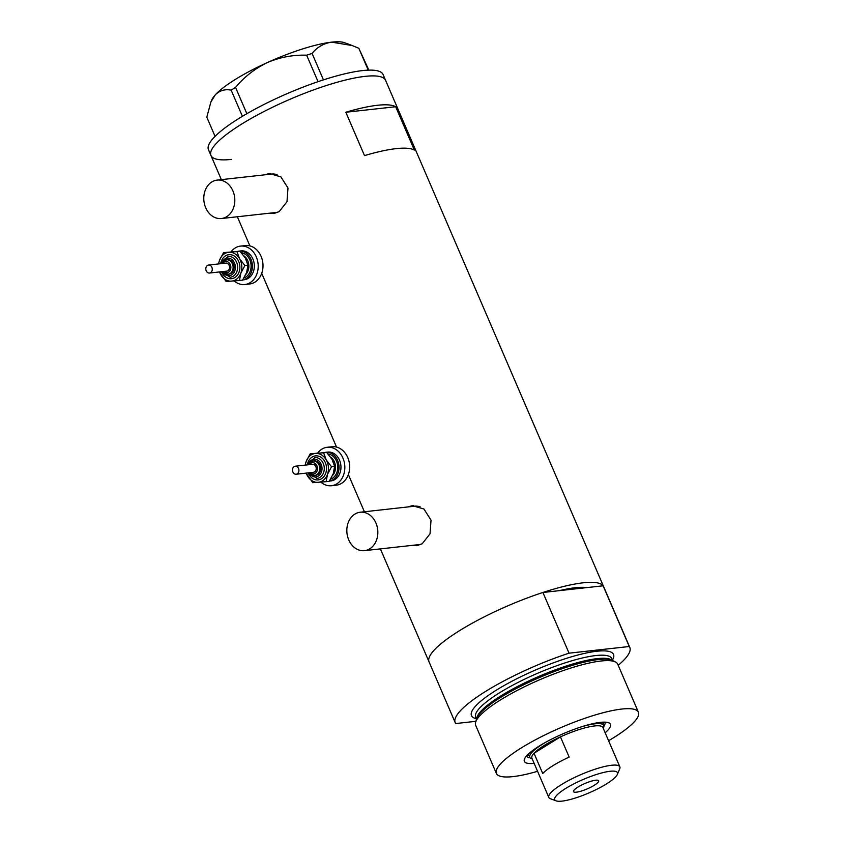 <?xml version="1.0" encoding="UTF-8"?>
<svg xmlns="http://www.w3.org/2000/svg" width="843" height="843" viewBox="0 0 843 843"><rect width="100%" height="100%" fill="white"/><g stroke="black" fill="none" stroke-linecap="round" stroke-linejoin="round"><path stroke-width="1.26" d="M211.825 181.962A19.336 15.459 -96.3 0 0 204.575 204.47A19.336 15.459 -96.3 0 0 221.424 218.527A19.336 15.459 -96.3 0 0 226.767 216.651A19.336 15.459 -96.3 0 0 234.027 194.153A19.336 15.459 -96.3 0 0 217.167 180.096A19.336 15.459 -96.3 0 0 211.825 181.962M221.424 218.527L275.84 212.499A19.336 15.459 -96.3 0 0 278.991 211.719M354.871 514.093A19.336 15.459 -96.3 0 0 347.611 536.601A19.336 15.459 -96.3 0 0 364.471 550.658A19.336 15.459 -96.3 0 0 369.803 548.782A19.336 15.459 -96.3 0 0 377.063 526.285A19.336 15.459 -96.3 0 0 360.214 512.228A19.336 15.459 -96.3 0 0 354.871 514.093M364.471 550.658L418.887 544.631A19.336 15.459 -96.3 0 0 422.037 543.851M269.518 213.195L273.785 213.532L279.191 211.604L286.978 201.73L287.99 188.031L280.909 176.893L269.349 173.5L264.807 174.817M270.466 173.426A20.137 16.101 -96.3 0 0 267.105 174.564M412.564 545.326L416.821 545.674L422.227 543.735L430.014 533.861L431.036 520.163L423.945 509.035L412.396 505.642L407.843 506.949M413.502 505.558A20.137 16.101 -96.3 0 0 410.141 506.696M542.903 592.471L569.046 653.177A95.048 20.358 156.7 0 0 455.209 722.62L429.066 661.913A95.048 20.358 156.7 0 1 542.903 592.471L559.278 590.658A83.773 17.945 -23.3 0 1 586.739 587.613A83.773 17.945 156.7 0 0 559.278 590.658L603.124 585.801L629.268 646.507A95.048 20.358 156.7 0 1 629.805 647.424L603.662 586.717A95.048 20.358 156.7 0 0 603.124 585.801M380.383 548.898L429.066 661.913A95.048 20.358 -23.3 0 1 459.635 630.606A95.048 20.358 -23.3 0 1 549.499 590.385A95.048 20.358 -23.3 0 1 603.662 586.717L385.557 80.285A95.048 20.358 156.7 0 0 365.103 76.365A95.048 20.358 156.7 0 0 264.291 111.371A95.048 20.358 156.7 0 0 210.95 155.481A95.048 20.358 -23.3 0 1 241.53 124.163A95.048 20.358 -23.3 0 1 331.394 83.942A95.048 20.358 -23.3 0 1 385.557 80.285L383.07 74.5A95.048 20.358 156.7 0 0 362.616 70.58A95.048 20.358 156.7 0 0 261.804 105.586A95.048 20.358 156.7 0 0 208.463 149.696L210.95 155.481A95.048 20.358 156.7 0 0 231.403 159.401M364.503 155.607A95.048 20.358 -23.3 0 1 414.345 150.086L395.673 106.734A95.048 20.358 156.7 0 0 345.83 112.245L364.503 155.607M345.83 112.245L395.673 106.734M414.398 545.126A20.137 16.101 -96.3 0 0 417.865 545.505M420.12 506.812A19.336 15.459 -96.3 0 0 414.63 506.2L360.214 512.228M271.362 212.994A20.137 16.101 -96.3 0 0 274.829 213.374M277.084 174.68A19.336 15.459 -96.3 0 0 271.583 174.069L217.167 180.096M215.06 136.355L206.809 117.188L210.876 102.077L215.218 94.943C219.591 90.517 224.902 88.915 231.151 90.138L235.545 87.409C244.301 76.882 254.902 68.599 267.336 62.572C279.865 57.24 292.964 54.774 306.641 55.185L312.079 53.457C317.105 47.124 323.649 43.351 331.699 42.15L352.237 45.554L358.833 48.283L368.844 70.127M242.415 116.313L231.151 90.138M318.053 81.666L306.641 55.185M235.545 87.409L246.862 113.7M312.079 53.457L323.449 79.874M368.254 70.148L358.833 48.283M210.876 102.077L211.793 99.927A74.11 15.869 -23.3 0 1 215.218 94.943A74.11 15.869 -23.3 0 1 267.336 62.572A74.11 15.869 -23.3 0 1 331.699 42.15A74.11 15.869 -23.3 0 1 344.608 42.719L352.237 45.554M534.135 763.347A46.881 10.042 -23.3 0 1 524.525 758.911A46.881 10.042 -23.3 0 1 539.425 745.939A46.881 10.042 -23.3 0 1 608.541 722.725A46.881 10.042 -23.3 0 1 605.158 732.757M603.915 726.013A42.698 9.147 156.7 0 0 605 722.188A42.698 9.147 156.7 0 0 604.968 722.135M603.103 723.905A42.698 9.147 156.7 0 0 604.083 722.124M475.589 722.367L476.432 719.269A75.301 16.133 -23.3 0 1 500.584 697.477A75.301 16.133 -23.3 0 1 500.742 697.382A75.301 16.133 -23.3 0 1 580.363 663.125A75.301 16.133 -23.3 0 1 612.787 660.554L615.611 662.061A77.335 16.565 156.7 0 0 500.552 699.89A77.335 16.565 156.7 0 0 475.589 722.367A77.335 16.565 156.7 0 0 475.684 725.359L496.379 773.421A77.335 16.565 156.7 0 0 537.56 771.303M608.593 740.712A77.335 16.565 156.7 0 0 613.556 737.73A77.335 16.565 156.7 0 0 638.425 712.251A77.335 16.565 156.7 0 0 594.357 715.222A77.335 16.565 156.7 0 0 521.259 747.952A77.335 16.565 156.7 0 0 496.379 773.421M618.214 665.306A95.048 20.358 156.7 0 0 629.805 647.424M455.209 722.62A95.048 20.358 156.7 0 0 455.747 723.547L475.884 721.313M569.046 653.177L629.268 646.507M638.425 712.251L617.729 664.189A77.335 16.565 156.7 0 0 615.611 662.061M526.548 755.908A42.698 9.147 156.7 0 0 526.569 755.96A42.698 9.147 156.7 0 0 530.089 757.804M527.16 755.254A42.698 9.147 156.7 0 0 529.119 755.771M565.695 788.458A34.152 7.313 156.7 0 0 556.106 800.85A34.152 7.313 156.7 0 0 606.454 783.937A34.152 7.313 156.7 0 0 617.318 774.485A34.152 7.313 156.7 0 0 601.122 773.094A34.152 7.313 156.7 0 0 565.695 788.458M556.106 800.85L550.405 798.742A38.662 8.282 -23.3 0 1 548.825 797.446A38.662 8.282 -23.3 0 1 561.259 784.707A38.662 8.282 -23.3 0 1 597.813 768.342A38.662 8.282 -23.3 0 1 619.847 766.856A38.662 8.282 -23.3 0 1 619.7 768.9L617.318 774.485M594.252 785.286A13.699 2.929 156.7 0 0 598.656 780.776A13.699 2.929 156.7 0 0 590.848 781.303A13.699 2.929 156.7 0 0 577.908 787.099A13.699 2.929 156.7 0 0 573.503 791.609A13.699 2.929 156.7 0 0 581.301 791.082A13.699 2.929 156.7 0 0 594.252 785.286M619.847 766.856L602.914 727.541A38.662 8.282 156.7 0 0 560.447 736.866L569.162 757.098A38.662 8.282 156.7 0 0 553.04 765.623A38.662 8.282 156.7 0 0 542.734 773.505L534.019 753.273A38.662 8.282 156.7 0 0 531.891 758.131L548.825 797.446M544.325 745.391A38.662 8.282 156.7 0 0 534.019 753.273L560.447 736.866A38.662 8.282 156.7 0 0 544.325 745.391M532.26 758.974L531.438 758.668A40.274 8.63 -23.3 0 1 529.794 757.32A40.274 8.63 -23.3 0 1 542.744 744.053A40.274 8.63 -23.3 0 1 546.306 741.924M581.238 726.887A40.274 8.63 -23.3 0 1 603.767 725.465A40.274 8.63 -23.3 0 1 603.62 727.583L603.282 728.384M208.685 265.029A4.025 3.224 -96.3 0 0 208.59 265.039A4.025 3.224 -96.3 0 0 205.829 269.339A4.025 3.224 -96.3 0 0 209.391 273.048A4.025 3.224 -96.3 0 0 209.486 273.037A4.025 3.224 -96.3 0 0 212.246 268.738A4.025 3.224 -96.3 0 0 208.685 265.029M226.693 271.13A4.025 3.224 -96.3 0 0 226.788 271.13A4.025 3.224 -96.3 0 0 229.549 266.82A4.025 3.224 -96.3 0 0 225.987 263.111A4.025 3.224 -96.3 0 0 225.903 263.121A4.025 3.224 -96.3 0 0 225.808 263.132M228.906 274.133A7.25 5.796 -96.3 0 0 229.064 274.112A7.25 5.796 -96.3 0 0 234.038 266.377A7.25 5.796 -96.3 0 0 227.631 259.686A7.25 5.796 -96.3 0 0 227.473 259.707A7.25 5.796 -96.3 0 0 227.304 259.728M243.954 279.75A14.5 11.591 -96.3 0 0 244.28 279.728L242.731 279.897A14.5 11.591 -96.3 0 0 252.289 264.217A14.5 11.591 -96.3 0 0 239.496 251.088A14.5 11.591 -96.3 0 0 239.17 251.109A14.5 11.591 -96.3 0 0 237.673 251.404M244.28 279.728A14.5 11.591 -96.3 0 0 254.238 264.238A14.5 11.591 -96.3 0 0 241.425 250.866A14.5 11.591 -96.3 0 0 241.087 250.898A14.5 11.591 -96.3 0 0 240.771 250.94M234.206 280.919A19.336 15.459 -96.3 0 0 244.375 284.565A19.336 15.459 -96.3 0 0 244.818 284.523A19.336 15.459 -96.3 0 0 258.084 263.88A19.336 15.459 -96.3 0 0 240.993 246.061A19.336 15.459 -96.3 0 0 240.561 246.093A19.336 15.459 -96.3 0 0 231.014 251.899M249.191 284.038A19.336 15.459 -96.3 0 0 249.623 283.996A19.336 15.459 -96.3 0 0 262.89 263.353A19.336 15.459 -96.3 0 0 245.808 245.524A19.336 15.459 -96.3 0 0 245.366 245.566L240.561 246.093M219.559 271.92A14.5 11.591 -96.3 0 0 220.813 274.67A14.5 11.591 -96.3 0 0 231.456 281.14A14.5 11.591 -96.3 0 0 240.845 273.164L244.881 265.545L239.57 258.727L236.936 251.604L223.585 252.605L240.023 251.267L245.345 258.084L247.979 265.208L246.609 272.531L242.563 280.15L239.475 280.487L240.845 273.164A14.5 11.591 -96.3 0 0 239.57 258.727A14.5 11.591 -96.3 0 0 228.917 252.257A14.5 11.591 -96.3 0 0 219.538 260.224A14.5 11.591 -96.3 0 0 218.674 263.922M223.585 252.605L219.538 260.224L218.537 263.933M219.475 271.931L226.124 281.488L239.475 280.487M236.936 251.604L240.023 251.267M244.881 265.545L247.979 265.208M295.335 466.211A4.025 3.224 -96.3 0 0 295.24 466.221A4.025 3.224 -96.3 0 0 292.479 470.52A4.025 3.224 -96.3 0 0 296.041 474.24A4.025 3.224 -96.3 0 0 296.125 474.23A4.025 3.224 -96.3 0 0 298.896 469.93A4.025 3.224 -96.3 0 0 295.335 466.211M313.343 472.322A4.025 3.224 -96.3 0 0 313.438 472.312A4.025 3.224 -96.3 0 0 316.199 468.013A4.025 3.224 -96.3 0 0 312.637 464.303A4.025 3.224 -96.3 0 0 312.542 464.303A4.025 3.224 -96.3 0 0 312.458 464.324M315.545 475.315A7.25 5.796 -96.3 0 0 315.714 475.304A7.25 5.796 -96.3 0 0 320.688 467.559A7.25 5.796 -96.3 0 0 314.281 460.879A7.25 5.796 -96.3 0 0 314.112 460.889A7.25 5.796 -96.3 0 0 313.954 460.91M330.604 480.942A14.5 11.591 -96.3 0 0 330.93 480.91L329.381 481.079A14.5 11.591 -96.3 0 0 338.928 465.41A14.5 11.591 -96.3 0 0 326.146 452.269A14.5 11.591 -96.3 0 0 325.82 452.301A14.5 11.591 -96.3 0 0 324.323 452.596M330.93 480.91A14.5 11.591 -96.3 0 0 340.878 465.431A14.5 11.591 -96.3 0 0 328.064 452.059A14.5 11.591 -96.3 0 0 327.737 452.09A14.5 11.591 -96.3 0 0 327.411 452.133M320.856 482.112A19.336 15.459 -96.3 0 0 331.025 485.758A19.336 15.459 -96.3 0 0 331.457 485.716A19.336 15.459 -96.3 0 0 344.724 465.073A19.336 15.459 -96.3 0 0 327.642 447.243A19.336 15.459 -96.3 0 0 327.21 447.285A19.336 15.459 -96.3 0 0 317.663 453.091M335.83 485.22A19.336 15.459 -96.3 0 0 336.273 485.189A19.336 15.459 -96.3 0 0 349.539 464.535A19.336 15.459 -96.3 0 0 332.448 446.716A19.336 15.459 -96.3 0 0 332.016 446.758L327.21 447.285M306.209 473.113A14.5 11.591 -96.3 0 0 307.453 475.852A14.5 11.591 -96.3 0 0 318.106 482.322A14.5 11.591 -96.3 0 0 327.484 474.356L331.531 466.737L326.22 459.909L323.586 452.796L310.224 453.797L326.673 452.449L331.984 459.277L334.618 466.39L333.259 473.713L329.213 481.332L326.115 481.68L327.484 474.356A14.5 11.591 -96.3 0 0 326.22 459.909A14.5 11.591 -96.3 0 0 315.567 453.439A14.5 11.591 -96.3 0 0 306.188 461.416A14.5 11.591 -96.3 0 0 305.324 465.104M310.224 453.797L306.188 461.416L305.187 465.125M306.125 473.123L312.764 482.681L326.115 481.68M323.586 452.796L326.673 452.449M331.531 466.737L334.618 466.39M476.759 718.331A74.11 15.869 -23.3 0 1 500.858 695.907A74.11 15.869 -23.3 0 1 611.881 660.143M476.316 718.679A77.335 16.565 -23.3 0 1 496.358 690.132A77.335 16.565 -23.3 0 1 578.709 654.8A77.335 16.565 -23.3 0 1 612.44 660.058M612.619 660.459L611.818 658.604A74.11 15.869 156.7 0 0 569.583 661.46A74.11 15.869 156.7 0 0 499.52 692.809A74.11 15.869 156.7 0 0 475.684 717.224L476.485 719.09M221.793 263.574L226.504 259.813A7.25 5.796 83.7 0 1 226.672 259.792A7.25 5.796 83.7 0 1 233.079 266.483A7.25 5.796 83.7 0 1 228.105 274.217A7.25 5.796 83.7 0 1 227.937 274.238L229.064 274.112M223.648 271.478A5.638 4.51 -96.3 0 0 226.841 272.742A5.638 4.51 -96.3 0 0 230.845 266.788A5.638 4.51 -96.3 0 0 225.85 261.509A5.638 4.51 -96.3 0 0 222.763 263.469M220.687 263.701A12.087 9.663 83.7 0 1 229.127 254.66A12.087 9.663 83.7 0 1 239.823 265.977A12.087 9.663 83.7 0 1 231.245 278.727A12.087 9.663 83.7 0 1 221.583 271.699M220.803 263.68L228.074 256.398A10.474 8.377 83.7 0 1 228.316 256.377A10.474 8.377 83.7 0 1 237.568 266.03A10.474 8.377 83.7 0 1 230.381 277.21A10.474 8.377 83.7 0 1 230.15 277.231L230.381 277.21M222.436 271.604A8.862 7.081 -96.3 0 0 229.043 275.735A8.862 7.081 -96.3 0 0 235.334 266.377A8.862 7.081 -96.3 0 0 227.494 258.084A8.862 7.081 -96.3 0 0 221.551 263.596M241.404 252.742A12.887 10.306 83.7 0 1 251.024 264.533A12.887 10.306 83.7 0 1 243.975 277.927M245.871 274.344A11.275 9.02 -96.3 0 0 243.933 255.882M308.443 464.767L313.153 460.995A7.25 5.796 83.7 0 1 313.311 460.984A7.25 5.796 83.7 0 1 319.729 467.665A7.25 5.796 83.7 0 1 314.745 475.41A7.25 5.796 83.7 0 1 314.587 475.42M310.298 472.66A5.638 4.51 -96.3 0 0 313.48 473.924A5.638 4.51 -96.3 0 0 317.484 467.97A5.638 4.51 -96.3 0 0 312.5 462.691A5.638 4.51 -96.3 0 0 309.413 464.651M307.337 464.883A12.087 9.663 83.7 0 1 315.777 455.852A12.087 9.663 83.7 0 1 326.473 467.159A12.087 9.663 83.7 0 1 317.895 479.92A12.087 9.663 83.7 0 1 308.222 472.891M307.453 464.872L314.724 457.58A10.474 8.377 83.7 0 1 314.955 457.559A10.474 8.377 83.7 0 1 324.218 467.222A10.474 8.377 83.7 0 1 317.031 478.402A10.474 8.377 83.7 0 1 316.789 478.424M309.086 472.797A8.862 7.081 -96.3 0 0 315.693 476.927A8.862 7.081 -96.3 0 0 321.984 467.57A8.862 7.081 -96.3 0 0 314.133 459.277A8.862 7.081 -96.3 0 0 308.201 464.788M328.053 453.934A12.887 10.306 83.7 0 1 337.674 465.715A12.887 10.306 83.7 0 1 330.625 479.119M332.511 475.536A11.275 9.02 -96.3 0 0 330.572 457.064M364.397 511.764L348.359 474.535M336.536 447.085L261.72 273.343M249.897 245.893L237.347 216.756M221.351 179.633L210.95 155.481M529.794 757.32L528.382 754.042M603.767 725.465L602.366 722.188M222.689 271.583L227.916 274.238M221.688 271.688L230.128 277.231M208.59 265.039L225.903 263.121M226.504 259.813L227.473 259.707M239.17 251.109L241.087 250.898M244.818 284.523L249.623 283.996M209.486 273.037L226.788 271.13M309.328 472.765L314.565 475.431L315.714 475.304M308.338 472.881L317.031 478.402M295.24 466.221L312.542 464.303M313.153 460.995L314.112 460.889M325.82 452.301L327.737 452.09M331.457 485.716L336.273 485.189M296.125 474.23L313.438 472.312"/></g></svg>
